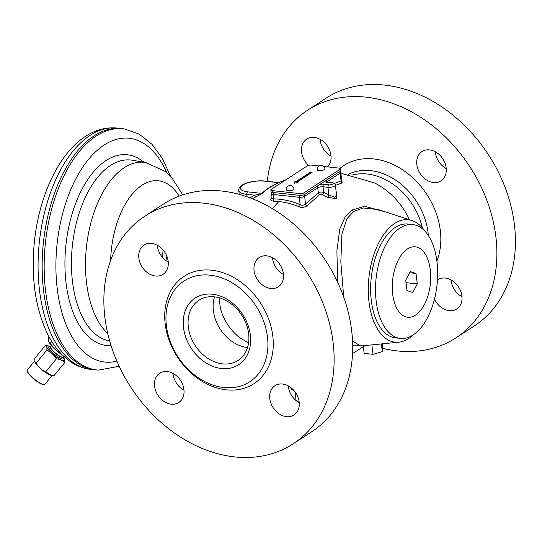 <?xml version="1.0" encoding="UTF-8"?>
<svg xmlns="http://www.w3.org/2000/svg" width="542" height="542" viewBox="0 0 542 542"><rect width="100%" height="100%" fill="white"/><g stroke="black" fill="none" stroke-linecap="round" stroke-linejoin="round"><path stroke-width="0.81" d="M98.705 370.111A121.286 64.932 96.2 0 1 44.159 268.846A121.286 64.932 96.2 0 1 96.097 136.11A121.286 64.932 -83.8 0 1 124.802 129.043L122.871 128.732A121.381 64.986 96.2 0 0 121.123 128.501A121.381 64.986 96.2 0 0 94.145 135.812A121.381 64.986 96.2 0 0 42.147 267.037A121.381 64.986 96.2 0 0 94.999 369.854A121.381 64.986 96.2 0 0 96.754 370.003L98.705 370.111L119.138 366.257M166.076 260.695A48.516 25.975 -83.8 0 1 166.502 255.37M162.83 257.741L162.41 256.38A52.398 28.055 -83.8 0 1 163.203 250.119M162.41 256.38L161.631 256.291M307.626 110.209L326.169 98.136A135.846 105.121 -123.1 0 1 384.712 85.101A135.846 105.121 56.9 0 1 505.53 188.548A135.846 105.121 56.9 0 1 474.413 325.823L455.876 337.896A135.846 105.121 56.9 0 0 486.987 200.621A135.846 105.121 56.9 0 0 366.175 97.174A135.846 105.121 -123.1 0 0 307.626 110.209A135.846 105.121 -123.1 0 0 267.308 181.306M382.72 348.337A135.846 105.121 -123.1 0 0 397.327 350.931A135.846 105.121 56.9 0 0 455.876 337.896M327.612 166.875A17.466 13.516 -123.1 0 0 329.224 149.335A17.466 13.516 -123.1 0 0 314.265 137.417A17.466 13.516 -123.1 0 0 306.738 139.098A17.466 13.516 -123.1 0 0 308.54 165.364M429.494 149.897A17.466 13.516 -123.1 0 0 421.967 151.57A17.466 13.516 -123.1 0 0 417.97 169.219A17.466 13.516 -123.1 0 0 433.498 182.518A17.466 13.516 -123.1 0 0 441.025 180.845A17.466 13.516 -123.1 0 0 445.029 163.196A17.466 13.516 -123.1 0 0 429.494 149.897M434.474 299.198A17.466 13.516 -123.1 0 0 449.237 310.688A17.466 13.516 -123.1 0 0 456.764 309.008A17.466 13.516 -123.1 0 0 460.768 291.359A17.466 13.516 -123.1 0 0 445.233 278.06A17.466 13.516 -123.1 0 0 437.706 279.733A17.466 13.516 -123.1 0 0 437.469 279.889M320.065 139.287A17.466 13.516 -123.1 0 0 331.013 156.103M435.294 151.76A17.466 13.516 -123.1 0 0 446.242 168.582M451.032 279.929A17.466 13.516 -123.1 0 0 461.98 296.745M272.599 208.751A184.361 98.705 -83.8 0 1 278.825 201.543A88.759 68.685 56.9 0 1 299.137 206.726C301.311 207.864 303.947 207.552 307.057 205.791L319.719 194.571L322.402 194.619A92.784 71.801 56.9 0 1 327.449 197.254L336.406 198.697L336.426 193.928M335.376 185.398L342.219 182.898L341.731 180.479M386.263 212.166L364.597 206.278L351.812 210.133L345.308 216.509L339.78 229.09L336.887 250.953L337.652 282.26M352.659 345.83L362.523 345.803M307.057 205.791A1.938 1.348 44 0 1 305.559 204.11L318.35 192.769C319.211 192.017 321.006 191.868 323.737 192.329A94.721 73.299 56.9 0 1 328.886 195.018L334.638 197.092L336.575 195.14L335.335 185.032C335.302 183.819 334.279 183.04 332.273 182.688L326.054 181.841L326.413 182.552M299.137 206.726A1.938 0.827 111.9 0 0 300.166 204.537C301.677 205.574 303.473 205.432 305.559 204.11L304.597 196.312L317.734 187.762A3.882 1.314 173 0 1 323.052 186.773L327.944 187.302L328.886 195.018A1.938 0.691 119.2 0 1 327.449 197.254M271.915 197.708L271.474 198.155C269.841 199.619 270.438 200.628 273.27 201.17A1.938 1.084 91.4 0 0 273.744 198.867A90.656 70.148 56.9 0 1 300.166 204.537L299.279 197.302A3.882 1.314 -7 0 0 304.597 196.312A1.938 1.504 56.9 0 0 303.818 194.835M252.409 198.745A91.903 71.117 56.9 0 1 254.794 197.484L262.64 193.277C266.217 189.537 271.65 185.994 278.954 182.661L264.523 181.001C253.934 179.951 238.114 183.691 238.737 190.425A17.466 5.915 -7 0 0 246.806 194.334L247.105 196.78M342.219 182.898A1.938 1.599 73.4 0 1 341.094 180.974L341.684 180.676M334.367 183.413L341.094 180.974L340.139 173.176A3.882 1.314 -7 0 0 340.728 172.349L341.724 180.445M271.684 192.261L271.948 197.959L273.744 198.867L273.209 194.476L299.279 197.302A1.938 1.037 96.2 0 1 299.624 195.357M271.474 198.155A1.938 1.355 -135.5 0 0 271.955 198.047M144.877 216.177L163.413 204.104A135.846 105.121 -123.1 0 1 221.963 191.069A135.846 105.121 56.9 0 1 342.774 294.516A135.846 105.121 56.9 0 1 311.664 431.791L293.12 443.864A135.846 105.121 56.9 0 1 234.578 456.899A135.846 105.121 -123.1 0 1 113.759 353.452A135.846 105.121 -123.1 0 1 144.877 216.177A135.846 105.121 -123.1 0 1 203.419 203.142A135.846 105.121 56.9 0 1 324.231 306.589A135.846 105.121 56.9 0 1 293.12 443.864M168.257 262.071A17.466 13.516 56.9 0 1 157.309 245.255M283.486 274.55A17.466 13.516 56.9 0 1 272.538 257.728M183.995 390.24A17.466 13.516 56.9 0 1 173.047 373.418M299.225 402.713A17.466 13.516 56.9 0 1 288.276 385.897M171.252 404.176A17.466 13.516 56.9 0 1 155.717 390.877A17.466 13.516 56.9 0 1 159.721 373.228A17.466 13.516 56.9 0 1 167.248 371.555A17.466 13.516 56.9 0 1 182.783 384.854A17.466 13.516 56.9 0 1 178.779 402.503A17.466 13.516 56.9 0 1 171.252 404.176M155.513 276.013A17.466 13.516 56.9 0 1 139.985 262.714A17.466 13.516 56.9 0 1 143.982 245.065A17.466 13.516 56.9 0 1 151.509 243.385A17.466 13.516 56.9 0 1 167.044 256.691A17.466 13.516 56.9 0 1 163.04 274.34A17.466 13.516 56.9 0 1 155.513 276.013M270.749 288.486A17.466 13.516 56.9 0 1 255.214 275.187A17.466 13.516 56.9 0 1 259.212 257.538A17.466 13.516 56.9 0 1 266.739 255.865A17.466 13.516 56.9 0 1 282.274 269.164A17.466 13.516 56.9 0 1 278.276 286.813A17.466 13.516 56.9 0 1 270.749 288.486M286.481 416.656A17.466 13.516 56.9 0 1 270.953 403.35A17.466 13.516 56.9 0 1 274.95 385.701A17.466 13.516 56.9 0 1 282.477 384.027A17.466 13.516 56.9 0 1 298.012 397.327A17.466 13.516 56.9 0 1 294.008 414.976A17.466 13.516 56.9 0 1 286.481 416.656M210.039 275.173A60.162 46.558 56.9 0 1 263.541 320.986A60.162 46.558 56.9 0 1 249.76 381.778A60.162 46.558 56.9 0 1 223.832 387.55A60.162 46.558 -123.1 0 1 170.33 341.738A60.162 46.558 -123.1 0 1 184.111 280.946A60.162 46.558 -123.1 0 1 210.039 275.173M212.376 294.204A39.783 30.786 56.9 0 1 250.343 334.976A39.783 30.786 56.9 0 1 221.502 368.519A39.783 30.786 -123.1 0 1 183.528 327.747A39.783 30.786 -123.1 0 1 212.376 294.204M214.368 296.826A35.901 27.784 56.9 0 1 246.292 324.163A35.901 27.784 56.9 0 1 238.073 360.444A35.901 27.784 56.9 0 1 222.599 363.885A35.901 27.784 -123.1 0 1 190.669 336.548A35.901 27.784 -123.1 0 1 198.894 300.268A35.901 27.784 -123.1 0 1 214.368 296.826M278.954 182.661L278.513 182.518M262.64 193.277A1.938 1.694 43.2 0 1 261.962 193.406C265.56 189.632 271.054 186.055 278.446 182.674L264.096 181.123A1.938 1.037 -83.8 0 1 264.523 181.001M254.794 197.484A1.938 1.226 63.5 0 0 254.781 195.195L261.962 193.406L247.613 191.848A1.938 1.037 96.2 0 0 246.806 194.334L254.781 195.195A93.834 72.608 56.9 0 0 250.058 197.844M378.607 209.673L363.235 207.972L353.858 211.339L346.941 218.69L341.887 234.124L340.83 262.165L343.723 297.131M352.517 340.877L360.505 345.999L398.797 342.192A61.564 32.96 -83.8 0 1 368.35 293.405A61.564 32.96 -83.8 0 1 394.657 223.467A61.564 32.96 96.2 0 1 411.967 220.54L378.573 209.659M398.797 342.192A61.564 32.96 -83.8 0 0 408.776 338.465A61.564 32.96 96.2 0 0 413.458 334.76M424.698 230.939A61.564 32.96 96.2 0 0 411.967 220.54M371.331 300.756A57.249 30.65 96.2 0 0 395.558 337.883L400.423 338.411A57.249 30.65 96.2 0 0 436.967 261.711A57.249 30.65 -83.8 0 0 412.747 224.578L407.875 224.049A57.249 30.65 -83.8 0 0 371.331 300.756M412.747 224.578A57.249 30.65 -83.8 0 0 376.195 301.277A57.249 30.65 96.2 0 0 400.423 338.411M392.693 294.265A35.42 18.963 -83.8 0 1 407.435 248.947A35.42 18.963 -83.8 0 1 430.294 269.787A35.42 18.963 96.2 0 1 415.558 315.105A35.42 18.963 96.2 0 1 392.693 294.265M412.78 292.49L417.286 283.906L416.005 273.439L410.213 271.562L405.701 280.146L406.988 290.614L412.78 292.49M417.286 283.906L406.012 282.68M416.005 273.439L409.589 272.748M363.357 346.833L364.156 353.357L373.031 354.319L382.327 351.636L382.747 347.998L382.232 343.838M373.031 354.319L371.873 344.868M382.327 351.636L381.378 343.926M319.103 165.954L311.345 165.114A2.913 0.982 -7 0 0 307.355 165.852L271.305 189.327A2.913 0.982 -7 0 0 270.858 189.944L271.081 191.76A2.913 0.982 -7 0 0 272.43 192.41L300.132 195.411A2.913 0.982 -7 0 0 304.123 194.666L340.173 171.197A2.913 0.982 -7 0 0 340.62 170.574L340.396 168.765A2.913 0.982 -7 0 0 339.048 168.108L323.723 166.455M270.858 189.944A2.913 0.982 -7 0 0 272.206 190.601L299.909 193.596A2.913 0.982 -7 0 0 303.899 192.857L339.949 169.382A2.913 0.982 -7 0 0 340.396 168.765M312.131 172.288L310.559 172.119L296.135 181.509L294.95 181.38L294.252 183.338L298.899 181.807L297.714 181.678L312.131 172.288M311.901 172.444L310.58 172.302L296.162 181.692L294.97 181.563L294.353 183.304M297.714 181.678L298.493 181.943M319.021 170.635A3.882 1.314 173 0 1 317.226 169.768A3.882 3.882 0 0 1 321.494 165.439A3.882 3.882 0 0 1 324.929 168.819A3.882 1.314 -7 0 1 323.012 170.229A3.882 1.314 -7 0 1 319.021 170.635M288.114 190.757A3.882 1.314 173 0 1 286.325 189.89A3.882 3.882 0 0 1 290.593 185.554A3.882 3.882 0 0 1 294.028 188.941A3.882 1.314 -7 0 1 292.104 190.35A3.882 1.314 -7 0 1 288.114 190.757M296.108 400.606L295.031 391.852M296.338 400.789L299.055 401.263M50.731 346.467L49.329 346.562A9.438 2.175 -140.6 0 0 49.247 346.568A9.438 2.175 39.4 0 0 48.794 346.792A9.438 2.175 39.4 0 0 53.949 353.818A9.438 2.175 39.4 0 0 62.933 358.994A9.438 2.175 -140.6 0 0 63.387 358.77A9.438 2.175 -140.6 0 0 63.502 358.208L63.326 356.812A8.313 1.911 39.4 0 1 63.211 357.205A8.313 1.911 39.4 0 1 62.811 357.402A8.313 1.911 39.4 0 1 54.905 352.849A8.313 1.911 39.4 0 1 50.365 346.656A8.313 1.911 39.4 0 1 50.724 346.467M63.726 356.331L63.184 356.988A8.15 1.877 -140.6 0 1 62.797 357.171A8.15 1.877 39.4 0 1 55.04 352.707A8.15 1.877 39.4 0 1 50.589 346.636L51.395 345.654M49.166 337.049L48.658 337.659L48.699 341.48L50.21 343.377L51.754 341.501M48.875 341.975A13.584 3.13 39.4 0 0 48.895 342.016A13.584 3.13 39.4 0 0 55.054 349.373L55.237 349.536A13.584 3.13 39.4 0 0 62.337 354.996M48.895 342.016L48.699 341.48M55.054 349.373L50.21 343.377M60.602 353.201L55.237 349.536M63.4 357.388A11.355 2.615 -140.6 0 1 64.369 359.014A11.355 2.615 -140.6 0 1 63.922 360.742A11.355 2.615 -140.6 0 1 52.228 353.736A11.355 2.615 -140.6 0 1 47.459 345.803A11.355 2.615 -140.6 0 1 48.367 345.871A11.355 2.615 -140.6 0 1 50.149 346.507M64.403 359.095L64.6 362.754C62.682 360.444 59.925 359.156 56.334 358.885C53.983 354.969 50.792 352.076 46.768 350.2C47.168 347.578 46.734 345.972 45.46 345.389L48.367 345.871M45.46 345.389L34.79 358.384L34.959 361.981L36.09 363.194C38.441 367.11 41.632 370.003 45.664 371.873L51.68 375.41L53.929 375.748L64.6 362.754M56.334 358.885L45.664 371.873M51.68 375.41L51.023 375.267A11.355 2.615 -140.6 0 1 42.039 369.881A11.355 2.615 -140.6 0 1 35.02 362.117A11.355 2.615 -140.6 0 1 34.986 362.042M46.768 350.2L36.09 363.194M117.052 128.061A121.381 64.986 96.2 0 0 90.067 135.371A121.381 64.986 -83.8 0 0 38.075 266.589A121.381 64.986 -83.8 0 0 90.927 369.414C83.57 368.574 76.72 365.992 70.379 361.663L63.129 355.769C56.754 349.604 51.361 341.921 46.951 332.727C35.122 307.016 30.941 276.637 34.41 241.59C39.153 195.994 58.732 153.555 85.467 136.394C95.5 129.809 106.029 127.031 117.052 128.061L121.123 128.501M116.855 361.162A112.56 60.264 96.2 0 1 56.239 277.511A112.56 60.264 96.2 0 1 104.118 145.019A112.56 60.264 -83.8 0 1 166.679 172.573M143.976 162.241A95.927 51.361 -83.8 0 0 106.022 160.554A95.927 51.361 96.2 0 0 64.993 268.256A95.927 51.361 96.2 0 0 111.069 345.647M107.736 333.486A90.236 48.313 96.2 0 1 86.314 248.358A90.236 48.313 96.2 0 1 124.152 167.763A90.236 48.313 -83.8 0 1 145.805 162.553L132.295 160.236A91.083 48.766 -83.8 0 0 110.439 165.493A91.083 48.766 96.2 0 0 71.429 262.633A91.083 48.766 96.2 0 0 109.653 340.925M179.178 196.123A73.421 39.309 -83.8 0 0 142.038 185.195A73.421 39.309 96.2 0 0 110.636 260.438M340.003 168.345A69.715 53.949 -123.1 0 1 373.756 158.941A69.715 53.949 56.9 0 1 436.886 261.027M340.837 173.223L374.312 182.844A63.231 48.936 56.9 0 1 409.488 219.734M319.719 194.571A1.938 1.47 53.3 0 1 318.35 192.769L317.734 187.762A1.938 1.504 56.9 0 0 316.968 186.299M322.402 194.619A1.938 0.759 115.8 0 0 323.737 192.329L323.052 186.773A1.938 1.037 96.2 0 1 323.859 184.294L328.75 184.822A1.938 1.037 96.2 0 0 327.944 187.302A4.851 1.64 -7 0 0 332.93 186.794A4.851 1.64 -7 0 0 335.335 185.032M273.27 201.17A88.759 68.685 56.9 0 1 278.825 201.543M319.814 184.449A5.82 1.972 173 0 1 323.859 184.294M328.75 184.822A2.913 0.982 -7 0 0 332.741 184.077A2.913 0.982 -7 0 0 331.839 182.81L326.948 182.281A5.82 1.972 173 0 1 324.475 181.414M273.554 192.532A1.938 1.037 96.2 0 0 273.209 194.476A3.882 1.314 -7 0 1 271.413 193.609M339.373 171.712A1.938 1.504 56.9 0 1 340.139 173.176L327.002 181.726L327.05 182.119M326.243 180.262A1.938 1.504 56.9 0 1 327.002 181.726A3.882 1.314 173 0 0 326.623 182.037M326.948 182.281A1.938 1.037 -83.8 0 1 327.382 182.159M331.839 182.81A1.938 1.037 -83.8 0 1 332.273 182.688M211.651 270.207A64.044 49.559 56.9 0 1 272.775 335.844A64.044 49.559 56.9 0 1 226.339 389.833A64.044 49.559 -123.1 0 1 165.222 324.197A64.044 49.559 -123.1 0 1 211.651 270.207M214.51 296.84A35.901 27.784 -123.1 0 0 247.525 347.551M219.043 297.721L220.404 308.147A43.658 33.78 -123.1 0 0 239.571 337.585L248.554 343.045M264.096 181.123A15.528 5.257 -7 0 0 242.816 185.073A15.528 5.257 -7 0 0 247.613 191.848M422.347 227.864A58.99 45.65 56.9 0 0 367.205 174.023A58.99 45.65 -123.1 0 0 352.043 175.113M348.276 174.341A60.162 46.558 -123.1 0 1 370.592 170.635A60.162 46.558 56.9 0 1 428.329 235.526M351.812 210.133A4.851 3.753 -123.1 0 0 353.858 211.339M340.173 171.197L339.949 169.382M304.123 194.666L303.899 192.857M300.132 195.411L299.909 193.596M272.43 192.41L272.206 190.601M293.08 389.556A13.584 4.6 173 0 1 290.404 387.266L290.404 387.239M52.12 375.498L44.864 384.339A11.355 2.615 -140.6 0 1 44.322 384.603A11.355 2.615 -140.6 0 1 33.516 378.384A11.355 2.615 -140.6 0 1 27.317 369.922L34.695 360.945M43.929 384.63A11.064 2.547 -140.6 0 1 34.18 379.231A11.064 2.547 -140.6 0 1 27.208 370.809M90.927 369.414L94.999 369.854M170.479 176.177L162.37 158.44L151.916 144.219L139.253 134.165L124.802 129.043M182.762 194.856L171.57 177.349L165.398 171.516L145.805 162.553M352.524 353.56L365.193 345.532M286.074 179.714L278.879 182.518M340.728 172.349L340.207 171.17M238.737 190.425L239.218 194.354M294.32 390.938L291.555 389.441L290.404 387.266M44.864 384.339L44.146 384.698C43.726 385.247 37.547 382.442 34.349 379.373C29.586 375.802 25.847 370.2 27.317 369.922"/></g></svg>
